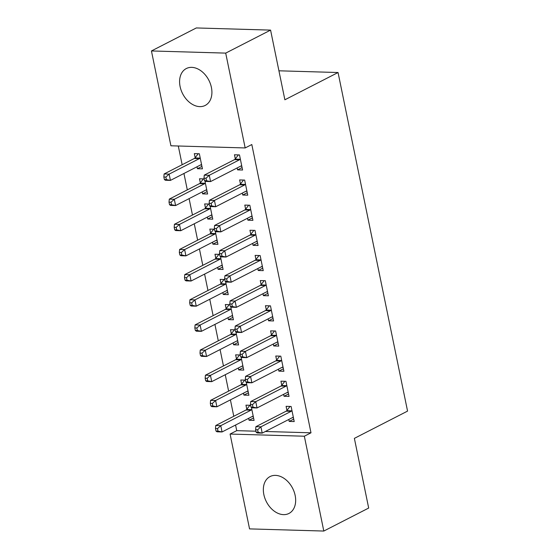 <?xml version="1.0" encoding="UTF-8"?>
<svg xmlns="http://www.w3.org/2000/svg" width="559" height="559" viewBox="0 0 559 559"><rect width="100%" height="100%" fill="white"/><g stroke="black" fill="none" stroke-linecap="round" stroke-linejoin="round"><path stroke-width="0.84" d="M211.407 87.449A20.718 14.737 62.9 0 1 205.202 105.434A20.718 14.737 62.9 0 1 180.096 86.54A20.718 14.737 62.9 0 1 186.294 68.554A20.718 14.737 62.9 0 1 211.407 87.449M295.159 495.463A20.718 14.737 62.9 0 1 288.954 513.448A20.718 14.737 62.9 0 1 263.848 494.554A20.718 14.737 62.9 0 1 270.046 476.568A20.718 14.737 62.9 0 1 295.159 495.463M178.3 146.004L182.143 164.73M183.939 173.479L187.307 189.885M189.103 198.634L192.471 215.04M194.266 223.789L197.634 240.195M199.43 248.944L202.798 265.35M204.594 274.099L207.962 290.505M209.758 299.254L213.126 315.66M214.922 324.402L218.289 340.815M220.085 349.557L223.453 365.963M225.249 374.712L228.617 391.118M230.413 399.867L233.781 416.273M235.577 425.022L236.73 430.654L230.084 434.057L304.341 436.216L323.808 531.05L249.552 528.891L230.084 434.057M170.907 145.787L151.44 50.953L225.703 53.112L245.17 147.946L170.907 145.787M225.703 53.112L270.577 30.109L196.314 27.95L151.44 50.953M270.577 30.109L284.873 99.788L338.055 72.523L278.927 70.804M338.055 72.523L407.56 411.103L354.378 438.368L368.681 508.047L323.808 531.05M207.103 191.548L202.589 193.868L207.606 194.008L204.929 180.983M202.589 193.868L202.19 191.926M200.325 182.842L199.493 178.775L204.147 178.908M247.246 192.715L242.732 195.028L247.749 195.175L244.646 180.082L239.629 179.935L240.468 184.009M242.732 195.028L242.333 193.086M217.43 241.858L212.916 244.171L217.933 244.318L215.257 231.293M212.916 244.171L212.518 242.229M210.652 233.152L209.821 229.085L214.467 229.218M257.566 243.025L253.059 245.338L258.076 245.485L254.974 230.392L249.957 230.245L250.795 234.319M253.059 245.338L252.661 243.396M227.758 292.168L223.244 294.481L228.261 294.628L225.584 281.603M223.244 294.481L222.845 292.539M220.98 283.462L220.141 279.388L224.795 279.528M267.894 293.335L263.387 295.648L268.404 295.795L265.301 280.702L260.284 280.555L261.123 284.629M263.387 295.648L262.982 293.706M238.085 342.478L233.571 344.791L238.588 344.938L235.912 331.913M233.571 344.791L233.173 342.849M231.307 333.772L230.469 329.698L235.122 329.838M278.221 343.645L273.707 345.958L278.731 346.105L275.629 331.012L270.612 330.865L271.45 334.939M273.707 345.958L273.309 344.016M248.413 392.788L243.899 395.101L248.916 395.248L246.239 382.223M243.899 395.101L243.5 393.159M241.635 384.082L240.796 380.008L245.45 380.148M288.549 393.955L284.035 396.268L289.052 396.415L285.956 381.322L280.939 381.175L281.778 385.249M284.035 396.268L283.637 394.326M236.73 430.654L255.931 431.213M265.385 431.485L310.993 432.806L251.816 144.536L245.17 147.946M293.713 419.11L289.199 421.423L294.216 421.57L291.12 406.477L286.103 406.33L286.942 410.404M289.199 421.423L288.8 419.481M253.576 417.943L249.062 420.256L254.079 420.403L251.403 407.378M249.062 420.256L248.664 418.314M246.798 409.237L245.96 405.163L250.614 405.303M283.385 368.8L278.871 371.113L283.895 371.26L280.793 356.167L275.776 356.02L276.614 360.094M278.871 371.113L278.473 369.171M243.249 367.633L238.735 369.946L243.752 370.093L241.076 357.068M238.735 369.946L238.337 368.004M236.471 358.927L235.632 354.853L240.286 354.993M273.058 318.49L268.551 320.803L273.568 320.95L270.465 305.857L265.448 305.71L266.287 309.784M268.551 320.803L268.145 318.861M232.921 317.323L228.407 319.636L233.424 319.783L230.748 306.758M228.407 319.636L228.009 317.694M226.143 308.617L225.305 304.543L229.959 304.683M262.73 268.18L258.223 270.493L263.24 270.64L260.138 255.547L255.121 255.4L255.959 259.474M258.223 270.493L257.818 268.551M222.594 267.013L218.08 269.326L223.097 269.473L220.421 256.448M218.08 269.326L217.682 267.384M215.816 258.307L214.977 254.233L219.631 254.373M252.402 217.87L247.896 220.183L252.913 220.33L249.81 205.237L244.793 205.09L245.632 209.164M247.896 220.183L247.497 218.241M212.266 216.703L207.752 219.023L212.769 219.163L210.093 206.138M207.752 219.023L207.354 217.074M205.488 207.997L204.657 203.93L209.304 204.063M242.082 167.56L237.568 169.873L242.585 170.02L239.483 154.927L234.466 154.78L235.304 158.854M237.568 169.873L237.17 167.931M201.939 166.4L197.425 168.713L202.442 168.853L199.346 153.76L194.329 153.62L195.161 157.687M197.425 168.713L197.027 166.771M310.993 432.806L304.341 436.216M291.162 411.319L286.145 411.179L255.896 426.685L260.913 426.824L291.162 411.319A2.655 1.74 91.7 0 0 291.742 410.823L291.959 410.551M257.636 429.78L260.913 426.824L262.206 433.113L257.189 432.973L256.141 432.233L258.153 432.296L257.636 429.78L255.631 429.717L256.141 432.233M293.384 417.496L293.112 417.475A2.655 1.74 91.7 0 0 293.042 417.468A2.655 1.74 91.7 0 0 292.448 417.608L262.206 433.113L258.153 432.296M286.145 411.179A2.655 1.74 91.7 0 0 286.725 410.676L290.023 406.442M293.44 417.79L292.301 417.692M255.896 426.685L255.631 429.717M252.158 416.525L253.304 416.623M249.887 405.282L246.582 409.509A2.655 1.74 -88.3 0 1 246.002 410.013L215.753 425.518L220.77 425.665L222.063 431.953L252.312 416.448A2.655 1.74 -88.3 0 1 252.906 416.301A2.655 1.74 -88.3 0 1 252.968 416.308L253.241 416.329M251.816 409.384L251.599 409.656A2.655 1.74 -88.3 0 1 251.019 410.159L220.77 425.665L217.493 428.613L215.488 428.55L216.005 431.066L218.01 431.129L217.493 428.613M218.01 431.129L222.063 431.953L217.046 431.807L216.005 431.066M215.488 428.55L215.753 425.518M285.998 386.164L280.981 386.024L250.732 401.53L255.749 401.669L285.998 386.164A2.655 1.74 91.7 0 0 286.578 385.668L286.795 385.396M252.472 404.625L255.749 401.669L257.042 407.958L252.025 407.818L250.984 407.078L252.989 407.141L252.472 404.625L250.467 404.562L250.984 407.078M288.22 392.341L287.948 392.32A2.655 1.74 91.7 0 0 287.878 392.313A2.655 1.74 91.7 0 0 287.284 392.453L257.042 407.958L252.989 407.141M280.981 386.024A2.655 1.74 91.7 0 0 281.561 385.521L284.859 381.287M288.276 392.635L287.137 392.537M250.732 401.53L250.467 404.562M280.835 361.009L275.818 360.869L245.569 376.375L250.586 376.521L280.835 361.009A2.655 1.74 91.7 0 0 281.415 360.513L281.631 360.241M247.309 379.47L250.586 376.521L251.878 382.803L246.861 382.663L245.82 381.923L247.826 381.986L247.309 379.47L245.303 379.407L245.82 381.923M283.057 367.186L282.784 367.165A2.655 1.74 91.7 0 0 282.714 367.158A2.655 1.74 91.7 0 0 282.127 367.298L251.878 382.803L247.826 381.986M275.818 360.869A2.655 1.74 91.7 0 0 276.398 360.366L279.696 356.139M283.113 367.48L281.974 367.382M245.569 376.375L245.303 379.407M246.994 391.37L248.14 391.468M244.723 380.127L241.418 384.354A2.655 1.74 -88.3 0 1 240.838 384.858L210.589 400.363L215.606 400.51L216.899 406.798L247.148 391.293A2.655 1.74 -88.3 0 1 247.742 391.153A2.655 1.74 -88.3 0 1 247.805 391.153L248.077 391.174M246.652 384.229L246.435 384.501A2.655 1.74 -88.3 0 1 245.855 385.004L215.606 400.51L212.329 403.458L210.324 403.402L210.841 405.918L212.846 405.974L212.329 403.458M212.846 405.974L216.899 406.798L211.882 406.652L210.841 405.918M210.324 403.402L210.589 400.363M241.83 366.215L242.976 366.313M239.559 354.972L236.254 359.199A2.655 1.74 -88.3 0 1 235.674 359.703L205.426 375.208L210.443 375.355L211.735 381.643L241.984 366.138A2.655 1.74 -88.3 0 1 242.578 365.998A2.655 1.74 -88.3 0 1 242.641 365.998L242.913 366.019M241.488 359.074L241.278 359.346A2.655 1.74 -88.3 0 1 240.691 359.849L210.443 375.355L207.165 378.303L205.16 378.247L205.677 380.763L207.682 380.819L207.165 378.303M207.682 380.819L211.735 381.643L206.718 381.497L205.677 380.763M205.16 378.247L205.426 375.208M275.671 335.854L270.654 335.714L240.405 351.22L245.422 351.366L275.671 335.854A2.655 1.74 91.7 0 0 276.251 335.358L276.467 335.086M242.145 354.315L245.422 351.366L246.715 357.655L241.698 357.508L240.656 356.768L242.662 356.831L242.145 354.315L240.139 354.252L240.656 356.768M277.893 342.031L277.62 342.01A2.655 1.74 91.7 0 0 277.55 342.003A2.655 1.74 91.7 0 0 276.964 342.143L246.715 357.655L242.662 356.831M270.654 335.714A2.655 1.74 91.7 0 0 271.234 335.211L274.539 330.984M277.949 342.325L276.81 342.227M240.405 351.22L240.139 354.252M270.507 310.706L265.49 310.559L235.241 326.065L240.258 326.211L270.507 310.706A2.655 1.74 91.7 0 0 271.087 310.203L271.304 309.931M236.981 329.16L240.258 326.211L241.551 332.5L236.534 332.353L235.493 331.613L237.498 331.676L236.981 329.16L234.976 329.097L235.493 331.613M272.729 316.876L272.457 316.855A2.655 1.74 91.7 0 0 272.394 316.848A2.655 1.74 91.7 0 0 271.8 316.995L241.551 332.5L237.498 331.676M265.49 310.559A2.655 1.74 91.7 0 0 266.07 310.056L269.375 305.829M272.785 317.17L271.646 317.072M235.241 326.065L234.976 329.097M236.667 341.06L237.813 341.158M234.396 329.817L231.091 334.044A2.655 1.74 -88.3 0 1 230.511 334.548L200.262 350.053L205.279 350.2L206.571 356.488L236.82 340.983A2.655 1.74 -88.3 0 1 237.414 340.843A2.655 1.74 -88.3 0 1 237.477 340.843L237.75 340.864M236.324 333.919L236.115 334.191A2.655 1.74 -88.3 0 1 235.528 334.694L205.279 350.2L202.002 353.148L199.996 353.092L200.513 355.608L202.519 355.664L202.002 353.148M202.519 355.664L206.571 356.488L201.554 356.342L200.513 355.608M199.996 353.092L200.262 350.053M231.503 315.905L232.649 316.003M229.232 304.662L225.934 308.889A2.655 1.74 -88.3 0 1 225.347 309.393L195.098 324.898L200.115 325.045L201.408 331.333L231.657 315.828A2.655 1.74 -88.3 0 1 232.251 315.688A2.655 1.74 -88.3 0 1 232.313 315.688L232.586 315.716M231.16 308.764L230.951 309.036A2.655 1.74 -88.3 0 1 230.364 309.539L200.115 325.045L196.838 327.993L194.832 327.937L195.35 330.453L197.355 330.509L196.838 327.993M197.355 330.509L201.408 331.333L196.391 331.187L195.35 330.453M194.832 327.937L195.098 324.898M265.343 285.551L260.326 285.404L230.077 300.91L235.094 301.056L265.343 285.551A2.655 1.74 91.7 0 0 265.923 285.048L266.14 284.776M231.817 304.005L235.094 301.056L236.387 307.345L231.37 307.198L230.329 306.465L232.334 306.521L231.817 304.005L229.812 303.949L230.329 306.465M267.565 291.721L267.293 291.7A2.655 1.74 91.7 0 0 267.23 291.7A2.655 1.74 91.7 0 0 266.636 291.84L236.387 307.345L232.334 306.521M260.326 285.404A2.655 1.74 91.7 0 0 260.906 284.901L264.211 280.674M267.628 292.015L266.482 291.917M230.077 300.91L229.812 303.949M226.339 290.75L227.485 290.848M224.068 279.507L220.77 283.734A2.655 1.74 -88.3 0 1 220.183 284.238L189.934 299.743L194.951 299.89L196.244 306.178L226.493 290.673A2.655 1.74 -88.3 0 1 227.087 290.533A2.655 1.74 -88.3 0 1 227.15 290.533L227.422 290.561M225.997 283.609L225.787 283.881A2.655 1.74 -88.3 0 1 225.2 284.384L194.951 299.89L191.674 302.838L189.669 302.782L190.186 305.298L192.191 305.354L191.674 302.838M192.191 305.354L196.244 306.178L191.227 306.032L190.186 305.298M189.669 302.782L189.934 299.743M260.18 260.396L255.163 260.249L224.914 275.755L229.931 275.901L260.18 260.396A2.655 1.74 91.7 0 0 260.76 259.893L260.976 259.621M226.654 278.85L229.931 275.901L231.223 282.19L226.206 282.043L225.165 281.31L227.171 281.366L226.654 278.85L224.648 278.794L225.165 281.31M262.402 266.566L262.129 266.545A2.655 1.74 91.7 0 0 262.066 266.545A2.655 1.74 91.7 0 0 261.472 266.685L231.223 282.19L227.171 281.366M255.163 260.249A2.655 1.74 91.7 0 0 255.743 259.746L259.048 255.519M262.464 266.86L261.319 266.762M224.914 275.755L224.648 278.794M221.175 265.595L222.321 265.693M218.904 254.352L215.606 258.579A2.655 1.74 -88.3 0 1 215.019 259.083L184.77 274.588L189.794 274.735L191.08 281.023L221.329 265.518A2.655 1.74 -88.3 0 1 221.923 265.378A2.655 1.74 -88.3 0 1 221.986 265.378L222.258 265.406M220.833 258.454L220.623 258.726A2.655 1.74 -88.3 0 1 220.036 259.229L189.794 274.735L186.51 277.683L184.505 277.627L185.022 280.143L187.027 280.199L186.51 277.683M187.027 280.199L191.08 281.023L186.063 280.877L185.022 280.143M184.505 277.627L184.77 274.588M255.016 235.241L249.999 235.094L219.75 250.6L224.767 250.746L255.016 235.241A2.655 1.74 91.7 0 0 255.596 234.738L255.812 234.466M221.49 253.695L224.767 250.746L226.06 257.035L221.043 256.888L220.001 256.155L222.007 256.211L221.49 253.695L219.484 253.639L220.001 256.155M257.238 241.411L256.965 241.39A2.655 1.74 91.7 0 0 256.902 241.39A2.655 1.74 91.7 0 0 256.308 241.53L226.06 257.035L222.007 256.211M249.999 235.094A2.655 1.74 91.7 0 0 250.579 234.591L253.884 230.364M257.301 241.705L256.155 241.607M219.75 250.6L219.484 253.639M216.012 240.44L217.158 240.538M213.741 229.197L210.443 233.424A2.655 1.74 -88.3 0 1 209.856 233.928L179.607 249.433L184.631 249.58L185.916 255.868L216.165 240.363A2.655 1.74 -88.3 0 1 216.759 240.223A2.655 1.74 -88.3 0 1 216.822 240.223L217.095 240.251M215.669 233.299L215.46 233.571A2.655 1.74 -88.3 0 1 214.873 234.074L184.631 249.58L181.347 252.528L179.341 252.472L179.858 254.988L181.864 255.044L181.347 252.528M181.864 255.044L185.916 255.868L180.899 255.722L179.858 254.988M179.341 252.472L179.607 249.433M249.852 210.086L244.835 209.939L214.586 225.445L219.603 225.591L249.852 210.086A2.655 1.74 91.7 0 0 250.432 209.583L250.649 209.311M216.326 228.54L219.603 225.591L220.896 231.88L215.879 231.733L214.838 231L216.843 231.056L216.326 228.54L214.321 228.484L214.838 231M252.074 216.263L251.802 216.235A2.655 1.74 91.7 0 0 251.739 216.235A2.655 1.74 91.7 0 0 251.145 216.375L220.896 231.88L216.843 231.056M244.835 209.939A2.655 1.74 91.7 0 0 245.415 209.436L248.72 205.209M252.137 216.55L250.991 216.452M214.586 225.445L214.321 228.484M210.848 215.285L211.994 215.383M208.577 204.042L205.279 208.269A2.655 1.74 -88.3 0 1 204.692 208.773L174.443 224.278L179.467 224.425L180.753 230.713L211.002 215.208A2.655 1.74 -88.3 0 1 211.595 215.068A2.655 1.74 -88.3 0 1 211.658 215.068L211.931 215.096M210.505 208.144L210.296 208.416A2.655 1.74 -88.3 0 1 209.709 208.919L179.467 224.425L176.183 227.373L174.177 227.317L174.694 229.833L176.7 229.889L176.183 227.373M176.7 229.889L180.753 230.713L175.736 230.567L174.694 229.833M174.177 227.317L174.443 224.278M244.688 184.931L239.671 184.784L209.422 200.29L214.439 200.436L244.688 184.931A2.655 1.74 91.7 0 0 245.268 184.428L245.485 184.156M211.162 203.385L214.439 200.436L215.732 206.725L210.715 206.578L209.674 205.845L211.679 205.901L211.162 203.385L209.157 203.329L209.674 205.845M246.91 191.108L246.638 191.08A2.655 1.74 91.7 0 0 246.575 191.08A2.655 1.74 91.7 0 0 245.981 191.22L215.732 206.725L211.679 205.901M239.671 184.784A2.655 1.74 91.7 0 0 240.251 184.281L243.556 180.054M246.973 191.395L245.827 191.297M209.422 200.29L209.157 203.329M205.684 190.13L206.83 190.228M203.413 178.887L200.115 183.114A2.655 1.74 -88.3 0 1 199.528 183.618L169.286 199.123L174.303 199.27L175.589 205.558L205.838 190.053A2.655 1.74 -88.3 0 1 206.432 189.913A2.655 1.74 -88.3 0 1 206.495 189.913L206.767 189.941M205.342 182.989L205.132 183.261A2.655 1.74 -88.3 0 1 204.545 183.764L174.303 199.27L171.019 202.218L169.014 202.162L169.531 204.678L171.536 204.734L171.019 202.218M171.536 204.734L175.589 205.558L170.572 205.412L169.531 204.678M169.014 202.162L169.286 199.123M239.525 159.776L234.507 159.629L204.259 175.135L209.276 175.281L239.525 159.776A2.655 1.74 91.7 0 0 240.111 159.273L240.321 159.001M205.998 178.23L209.276 175.281L210.568 181.57L205.551 181.423L204.51 180.69L206.516 180.746L205.998 178.23L203.993 178.174L204.51 180.69M241.747 165.953L241.474 165.925A2.655 1.74 91.7 0 0 241.411 165.925A2.655 1.74 91.7 0 0 240.817 166.065L210.568 181.57L206.516 180.746M234.507 159.629A2.655 1.74 91.7 0 0 235.087 159.126L238.393 154.899M241.809 166.24L240.663 166.142M204.259 175.135L203.993 178.174M200.52 164.975L201.666 165.073M198.249 153.732L194.951 157.959A2.655 1.74 -88.3 0 1 194.364 158.463L164.122 173.968L169.139 174.115L170.425 180.403L200.674 164.898A2.655 1.74 -88.3 0 1 201.268 164.758A2.655 1.74 -88.3 0 1 201.331 164.758L201.603 164.786M200.178 157.834L199.968 158.106A2.655 1.74 -88.3 0 1 199.381 158.609L169.139 174.115L165.855 177.063L163.85 177.007L164.367 179.523L166.372 179.579L165.855 177.063M166.372 179.579L170.425 180.403L165.408 180.257L164.367 179.523M163.85 177.007L164.122 173.968M291.742 410.823L286.725 410.676M246.582 409.509L251.599 409.656M246.002 410.013L251.019 410.159M286.578 385.668L281.561 385.521M281.415 360.513L276.398 360.366M241.418 384.354L246.435 384.501M240.838 384.858L245.855 385.004M236.254 359.199L241.278 359.346M235.674 359.703L240.691 359.849M276.251 335.358L271.234 335.211M271.087 310.203L266.07 310.056M231.091 334.044L236.115 334.191M230.511 334.548L235.528 334.694M225.934 308.889L230.951 309.036M225.347 309.393L230.364 309.539M265.923 285.048L260.906 284.901M220.77 283.734L225.787 283.881M220.183 284.238L225.2 284.384M260.76 259.893L255.743 259.746M215.606 258.579L220.623 258.726M215.019 259.083L220.036 259.229M255.596 234.738L250.579 234.591M210.443 233.424L215.46 233.571M209.856 233.928L214.873 234.074M250.432 209.583L245.415 209.436M205.279 208.269L210.296 208.416M204.692 208.773L209.709 208.919M245.268 184.428L240.251 184.281M200.115 183.114L205.132 183.261M199.528 183.618L204.545 183.764M240.111 159.273L235.087 159.126M194.951 157.959L199.968 158.106M194.364 158.463L199.381 158.609"/></g></svg>
